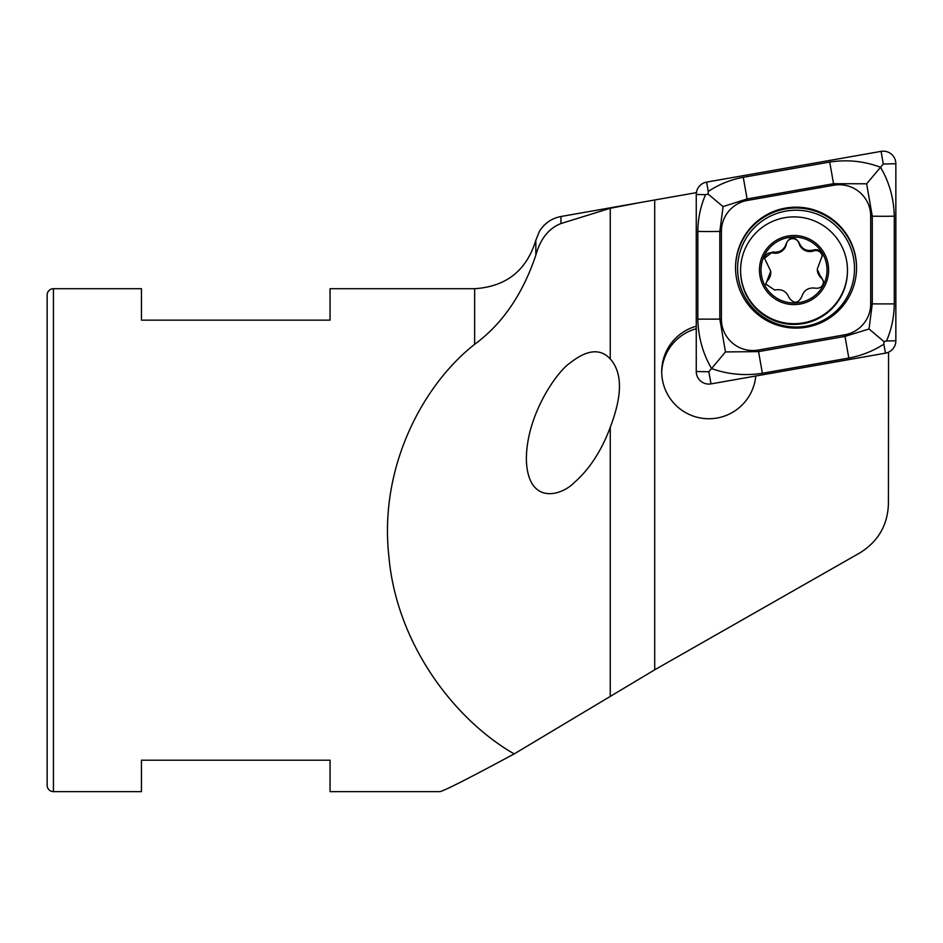 <?xml version="1.0" encoding="UTF-8"?>
<svg xmlns="http://www.w3.org/2000/svg" width="943" height="943" viewBox="0 0 943 943"><rect width="100%" height="100%" fill="white"/><g stroke="black" fill="none" stroke-linecap="round" stroke-linejoin="round"><path stroke-width="1.41" d="M570.091 362.972C586.994 349.558 600.373 348.215 610.251 358.941C626.458 377.094 617.842 407.105 610.251 427.356C601.445 450.884 589.458 469.284 574.263 482.568C560.955 496.218 528.563 504.929 526.394 461.186C525.475 416.405 556.606 371.813 570.091 362.972M755.767 376.009A47.15 47.126 180 0 1 708.818 418.751A47.15 47.126 180 0 1 696.252 326.219M47.15 785.342L47.15 294.982A6.283 6.283 0 0 1 53.433 288.699L53.433 791.637A6.283 6.283 0 0 1 47.15 785.342M888.554 352.187L888.424 503.998C887.599 525.345 878.051 541.659 859.78 552.94L654.701 669.813L514.171 753.917C454.667 719.768 396.26 643.998 388.799 555.639C379.216 467.41 422.393 385.357 474.647 344.301L474.647 288.699L330.05 288.699L330.05 320.137L141.45 320.137L141.45 288.699L53.433 288.699M514.171 753.917C467.987 778.777 443.186 791.354 439.768 791.637L330.05 791.637L330.05 760.199L141.45 760.199L141.45 791.637L53.433 791.637M474.647 344.301C502.254 324.074 522.646 294.357 535.836 255.164C540.398 238.838 548.779 228.3 560.967 223.55L560.967 216.513L696.629 192.596M560.967 223.55L610.251 208.273L641.7 202.273M888.742 352.293L888 352.423M696.252 328.718A47.15 47.126 0 0 0 661.691 372.886M821.011 277.714L817.298 269.333A11.328 11.328 -0 0 0 821.011 277.714A6.471 6.471 180 0 1 823.522 282.334M764.525 258.712A6.471 6.471 180 0 1 772.541 252.924A11.328 11.328 -0 0 0 786.332 244.331A6.471 6.471 180 0 1 798.98 243.377A11.328 11.328 -0 0 0 813.326 251.015L813.326 250.06C806.406 251.557 801.621 249.011 798.98 242.422C794.254 236.033 790.045 236.351 786.332 243.365C784.14 250.119 779.543 252.983 772.541 251.97L764.514 258.229L770.749 271.242L765.787 284.079L774.733 290.079C781.653 288.664 786.427 291.21 789.079 297.717C793.794 304.035 798.014 303.717 801.727 296.774C803.919 290.102 808.516 287.238 815.518 288.181C820.351 288.617 823.027 286.401 823.534 281.556L821.011 276.759M817.31 268.955L822.261 255.694C821.2 250.744 818.218 248.869 813.326 250.06M813.326 251.015A6.471 6.471 180 0 1 822.249 256.496M765.81 284.562A6.471 6.471 180 0 1 767.59 280.566A11.328 11.328 -0 0 0 770.761 272.727L770.749 271.242M740.656 272.916A53.433 53.409 -0 0 0 796.658 323.626A53.433 53.409 -0 0 0 847.403 267.659A53.433 53.409 -0 0 0 791.401 216.949A53.433 53.409 -0 0 0 740.656 272.916M792.332 235.526A34.573 34.561 -0 0 0 759.492 271.737A34.573 34.561 -0 0 0 795.727 304.554A34.573 34.561 -0 0 0 828.567 268.342A34.573 34.561 -0 0 0 792.332 235.526M740.597 270.287L740.597 271.03A53.433 53.409 -0 0 0 795.35 324.416A53.433 53.409 -0 0 0 847.462 271.03L847.462 270.287M761.06 271.667A33.005 32.981 -0 0 0 795.656 302.986A33.005 32.981 -0 0 0 826.999 268.413A33.005 32.981 -0 0 0 792.403 237.094A33.005 32.981 -0 0 0 761.06 271.667M786.332 244.331L786.332 243.365M856.562 267.635A60.505 60.47 0 0 0 796.045 207.165A60.505 60.47 0 0 0 735.54 267.635A60.505 60.47 0 0 0 796.045 328.105A60.505 60.47 0 0 0 856.562 267.635M747.375 200.446A31.437 31.414 0 0 0 721.395 231.389L721.395 319.111A31.437 31.414 0 0 0 758.29 350.053L844.728 334.812A31.437 31.414 0 0 0 870.707 303.882L870.707 216.159A31.437 31.414 0 0 0 833.812 185.217L747.375 200.446L747.092 198.938L723.081 206.588L719.827 231.424L721.395 231.389M706.637 182.105A12.577 12.565 0 0 0 696.252 194.482L696.252 371.518A12.577 12.565 0 0 0 711.01 383.895L885.465 353.154A12.577 12.565 0 0 0 895.85 340.777L895.85 163.74A12.577 12.565 0 0 0 881.092 151.363L706.637 182.105L708.252 191.464C718.908 184.38 730.577 179.653 743.273 177.284L829.722 162.043C847.403 159.379 864.342 161.135 880.538 167.312L883.273 163.999L895.85 163.74M725.462 351.928L711.564 368.572C702.83 353.495 698.256 337.016 697.82 319.147L697.82 231.424A22.007 0.766 0 0 0 719.827 231.424L719.827 319.147L725.462 351.928L758.561 351.621L844.999 336.392L869.022 328.977L872.275 303.905L872.275 216.183L866.641 183.791L880.538 167.312C889.261 182.034 893.846 198.325 894.282 216.183L894.282 303.905C894.141 316.824 891.559 329.178 886.538 340.965L884.027 341.649L883.839 344.171C873.194 351.055 861.525 355.676 848.818 358.045L762.38 373.287C744.699 375.962 727.76 374.395 711.564 368.572L708.818 371.778L711.01 383.895M697.82 231.424C697.95 218.517 700.531 206.269 705.564 194.671L708.063 194.081L708.252 191.464M866.641 183.791L833.541 183.708L833.812 185.217M723.081 206.588L708.063 194.081M884.027 341.649L869.022 328.977M535.836 255.164L535.836 240.253C526.618 270.511 506.214 286.66 474.647 288.699M654.701 669.813L654.701 199.987M610.251 695.793L610.251 427.356M610.251 358.941L610.251 208.273M767.59 280.566L767.59 279.611M772.541 252.924L772.541 251.97M798.98 243.377L798.98 242.422M737.603 268.614A58.442 58.407 0 0 0 796.045 327.032A58.442 58.407 0 0 0 854.499 268.614A58.442 58.407 0 0 0 796.045 210.206A58.442 58.407 0 0 0 737.603 268.614M856.562 268.048A60.505 60.47 0 0 0 796.045 207.979A60.505 60.47 0 0 0 735.54 268.048M886.538 340.965L895.85 340.777M883.839 344.171L885.465 353.154M883.273 163.999L881.092 151.363M705.564 194.671L696.252 194.482M708.818 371.778L696.252 371.518M829.722 162.043L833.541 183.708L747.092 198.938L743.273 177.284M894.282 216.183A22.007 0.766 -0 0 1 872.275 216.183L870.707 216.159M894.282 303.905L870.707 303.882M848.818 358.045L844.728 334.812M762.38 373.287L758.29 350.053M697.82 319.147L721.395 319.111M535.836 240.253L539.372 231.459C544.394 223.338 551.596 218.352 560.967 216.513"/></g></svg>
